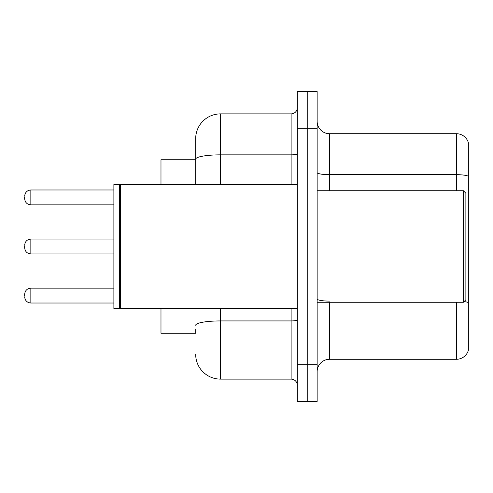 <?xml version="1.0" encoding="UTF-8"?>
<svg xmlns="http://www.w3.org/2000/svg" width="493" height="493" viewBox="0 0 493 493"><rect width="100%" height="100%" fill="white"/><g stroke="black" fill="none" stroke-linecap="round" stroke-linejoin="round"><path stroke-width="0.74" d="M160.983 333.256L195.684 333.256L160.983 333.256L160.983 308.47M195.684 183.032L195.684 152.306L195.684 159.744L160.983 159.744L160.983 184.53M468.35 309.709L468.35 349.371L468.35 309.709M317.147 371.679A12.393 12.393 0 0 1 329.54 359.286L456.45 359.286L456.45 302.271M307.231 364.241L307.231 401.425L317.147 401.425L317.147 364.241L307.231 364.241L307.231 401.425L297.316 401.425L297.316 364.241L307.231 364.241L307.231 128.759L307.231 364.241M297.316 364.241L297.316 91.575L307.231 91.575L307.231 128.759L307.231 91.575L317.147 91.575L317.147 364.241M468.35 142.637A12.393 12.393 0 0 0 456.45 133.714A12.393 12.393 0 0 1 468.35 142.637L468.35 350.363A12.393 12.393 0 0 1 456.45 359.286M468.35 350.363L468.35 349.371M468.35 176.235A12.393 2.151 180 0 0 456.45 174.682L456.45 133.714L329.54 133.714A12.393 12.393 0 0 1 317.147 121.321A12.393 12.393 0 0 0 329.54 133.714L329.54 190.729M468.35 176.402L468.35 302.819M195.684 333.256L195.684 329.54M220.476 308.47L220.476 379.117L291.116 379.117L291.116 308.47M195.684 184.53L195.684 138.675A24.786 24.786 0 0 1 220.476 113.883L291.116 113.883A6.199 6.199 0 0 0 297.316 107.69M195.684 138.675L195.684 152.306M297.316 385.31A6.199 6.199 0 0 0 291.116 379.117M220.476 379.117A24.786 24.786 0 0 1 195.684 354.325M463.395 190.729L465.873 193.207L465.873 299.793L463.395 302.271L463.395 190.729L317.147 190.729M120.705 308.47L120.082 307.848L120.082 185.152L120.705 184.53L120.705 308.47L297.316 308.47M119.46 308.47L113.883 308.47L113.883 184.53L119.46 184.53L119.46 308.47L120.082 307.848M24.65 295.578L24.65 294.339L24.65 295.578M24.65 246.5L24.65 247.739L24.65 246.5M24.65 197.422L24.65 198.661L24.65 197.422M329.54 302.271L329.54 359.286M456.45 190.729L456.45 174.682L329.54 174.682A12.393 2.151 0 0 1 317.147 172.532M468.35 302.647A12.393 2.151 180 0 0 464.104 301.562M317.147 128.759L297.316 128.759M329.54 301.1A12.393 2.151 -0 0 1 317.147 298.949M297.316 319.852A6.199 1.078 0 0 1 291.116 320.931L220.476 320.931A24.786 4.301 180 0 0 195.684 325.232M220.476 113.883L220.476 154.851L291.116 154.851L291.116 113.883M195.684 159.159A24.786 4.301 180 0 1 220.476 154.851L220.476 184.53M291.116 184.53L291.116 154.851A6.199 1.078 0 0 0 297.316 153.779M24.65 294.339C25.051 290.543 27.115 288.479 30.849 288.146L30.849 303.016L113.883 303.016M113.883 239.062L30.849 239.062L30.849 253.938C27.115 253.605 25.051 251.535 24.65 247.739M113.883 189.984L30.849 189.984L30.849 204.854C27.115 204.521 25.051 202.457 24.65 198.661M317.147 302.271L463.395 302.271M120.082 185.152L119.46 184.53M120.705 184.53L297.316 184.53M30.849 288.146L113.883 288.146M30.849 303.016C27.115 302.684 25.051 300.619 24.65 296.817M30.849 253.938L113.883 253.938M30.849 239.062C27.115 239.395 25.051 241.465 24.65 245.261M30.849 204.854L113.883 204.854M30.849 189.984C27.115 190.316 25.051 192.381 24.65 196.183"/></g></svg>
